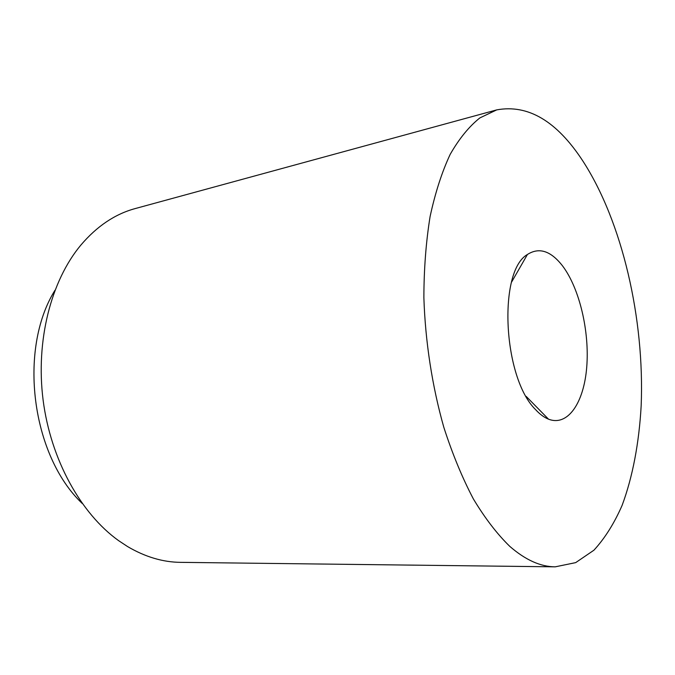 <?xml version="1.0" encoding="UTF-8"?>
<svg xmlns="http://www.w3.org/2000/svg" width="675" height="675" viewBox="0 0 675 675"><rect width="100%" height="100%" fill="white"/><g stroke="black" fill="none" stroke-linecap="round" stroke-linejoin="round"><path stroke-width="1.01" d="M535.621 409.666C539.857 414.273 544.151 417.437 548.505 419.167C567.945 426.743 583.959 402.604 586.735 367.065C589.612 331.543 579.589 288.588 562.688 266.077C550.91 250.855 539.165 246.991 527.428 254.483C497.872 271.072 502.892 377.882 535.621 409.666M496.741 109.882L135.253 208.558C115.054 214.017 96.905 226.218 80.806 245.152C51.123 280.741 35.53 340.495 43.116 400.14C50.794 459.776 80.924 513.675 118.614 540.65L127.567 546.556C145.159 556.917 162.81 562.182 180.52 562.351L555.204 566.84L575.674 562.629L593.924 550.201C604.851 538.296 614.25 523.361 622.105 505.389C632.745 476.769 639.09 442.716 641.157 405.92C644.692 319.503 622.527 221.898 582.567 160.566C556.63 121.044 528.019 104.153 496.741 109.882L479.866 117.914C469.049 126.52 459.152 138.679 450.174 154.381C441.914 172.057 435.223 192.78 430.093 216.557C426.018 241.802 423.942 268.827 423.875 297.616C425.267 341.457 432.186 386.294 443.838 427.359C452.377 453.828 462.215 477.672 473.344 498.884C484.987 518.248 497.154 534.094 509.844 546.421C525.428 559.955 540.548 566.764 555.204 566.84M54.92 290.351C17.997 349.599 31.531 455.38 82.181 503.423M526.171 396.385L548.505 419.167M511.549 282.158L527.428 254.483"/></g></svg>
